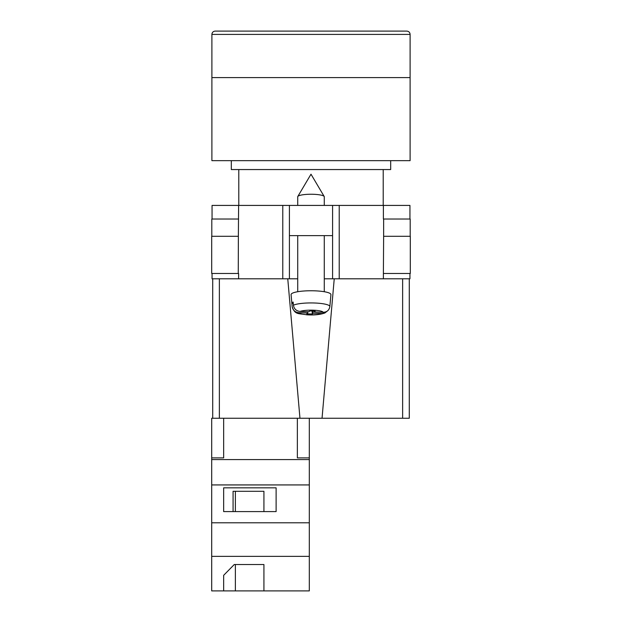 <?xml version="1.0" encoding="UTF-8"?>
<svg xmlns="http://www.w3.org/2000/svg" width="622" height="622" viewBox="0 0 622 622"><rect width="100%" height="100%" fill="white"/><g stroke="black" fill="none" stroke-linecap="round" stroke-linejoin="round"><path stroke-width="0.93" d="M409.945 273.478L409.945 278.796L324.28 278.796L332.583 278.796L332.583 235.629L289.417 235.629L289.417 278.796L297.72 278.796L282.777 278.796L282.777 205.415L212.055 205.415L212.055 219.03M212.055 273.478L212.055 278.796L282.777 278.796M332.583 235.629L332.583 205.415L289.417 205.415L289.417 235.629M282.777 205.415L289.417 205.415M332.583 205.415L409.945 205.415L409.945 219.03M410.302 273.478L383.385 273.478L383.634 236.29L410.302 236.29L410.302 273.478M238.615 273.478L238.615 278.796M238.265 273.478L211.698 273.478L211.698 236.29L238.366 236.29L238.265 273.478M383.385 219.03L383.385 205.415M238.366 236.29L238.615 205.415M211.807 236.29L211.807 219.03L238.615 219.03M410.193 236.29L410.193 219.03L383.634 219.03L383.634 236.29M297.72 205.415L297.72 196.777A13.28 2.535 0 0 1 297.806 196.49A13.28 2.535 0 0 1 297.961 196.295A13.28 2.535 0 0 1 311 194.243A13.28 2.535 0 0 1 324.194 196.49A13.28 2.535 0 0 1 324.28 196.777L324.28 205.415M313.029 311.054L313.029 313.2L321.932 313.535L324.855 312.99C320.066 314.678 314.009 315.276 306.685 314.802C298.684 313.193 294.921 315.183 292.146 306.592A18.854 3.6 0 0 1 292.146 306.475L291.866 303.287A19.134 3.654 0 0 1 292.216 302.657A19.134 3.654 0 0 1 293.133 302.043L293.413 305.231A18.854 3.6 0 0 1 314.6 303A18.854 3.6 0 0 1 329.854 306.584C329.178 310.254 326.954 312.158 323.199 312.291L314.297 311.956L315.144 311.132L309.81 310.938L308.971 311.762L300.068 311.428C296.313 311.023 294.097 308.955 293.413 305.231M329.854 306.584L330.92 294.618A19.92 3.802 180 0 0 313.076 290.777A19.92 3.802 180 0 0 291.446 293.833A19.92 3.802 180 0 0 291.08 294.618L292.146 306.592M313.029 313.2L312.19 314.024L306.856 313.83L307.703 313.006L298.801 312.672A12.238 2.333 180 0 0 308.667 314.771A12.238 2.333 180 0 0 321.932 313.535M324.855 312.99L327.343 311.047M292.146 306.475C292.822 310.191 295.046 312.26 298.801 312.672M312.19 311.023L312.19 314.024M307.703 311.715L307.703 313.006M291.866 303.287L293.25 303.342M314.297 311.101L314.297 311.956M309.313 590.9L211.698 590.9L211.698 556.371L309.313 556.371L309.313 590.9M223.656 575.319L223.656 590.9L223.656 575.319L234.261 564.527L263.922 564.527L263.922 590.9L263.922 564.527M219.364 278.796L219.364 418.248L211.698 418.248L211.698 556.371M297.363 418.248L297.363 457.893L309.313 457.893L309.313 484.935L211.698 484.935M309.313 484.935L309.313 522.791L211.698 522.791M276.114 487.835L223.656 487.835L223.656 511.595L276.114 511.595L276.114 487.835L276.114 511.595M211.698 457.893L223.656 457.893L223.656 418.248M309.313 459.58L211.698 459.58M309.313 522.791L309.313 556.371M309.313 457.893L309.313 418.248M263.922 511.595L263.922 491.294L233.071 491.294L233.071 511.595M223.656 511.595L223.656 487.835M233.071 491.294L235.373 491.294L235.373 511.595M235.373 564.527L235.373 590.9M410.108 34.42L410.108 77.587L211.892 77.587L410.108 77.587L410.108 160.655L211.892 160.655L211.892 34.42C212.086 32.406 213.19 31.294 215.212 31.1L406.788 31.1C408.809 31.294 409.914 32.406 410.108 34.42L211.892 34.42M231.314 160.655L231.314 169.557L390.686 169.557L390.686 160.655M409.284 365.122L409.284 278.796L409.284 418.248L402.636 418.248L402.636 278.796M334.239 278.796L322.04 418.248L402.636 418.248M322.04 418.248L299.959 418.248L287.761 278.796M219.364 418.248L299.959 418.248M212.716 418.248L212.716 278.796M339.223 278.796L339.223 205.415M383.385 278.796L383.385 273.478M323.199 312.291A12.238 2.333 180 0 0 313.332 310.191A12.238 2.333 180 0 0 300.068 311.428M324.194 196.49L311 174.199L297.806 196.49M297.72 235.629L297.72 291.718M324.28 235.629L324.28 291.718M383.214 169.557L383.214 205.415M238.786 169.557L238.786 205.415"/></g></svg>
